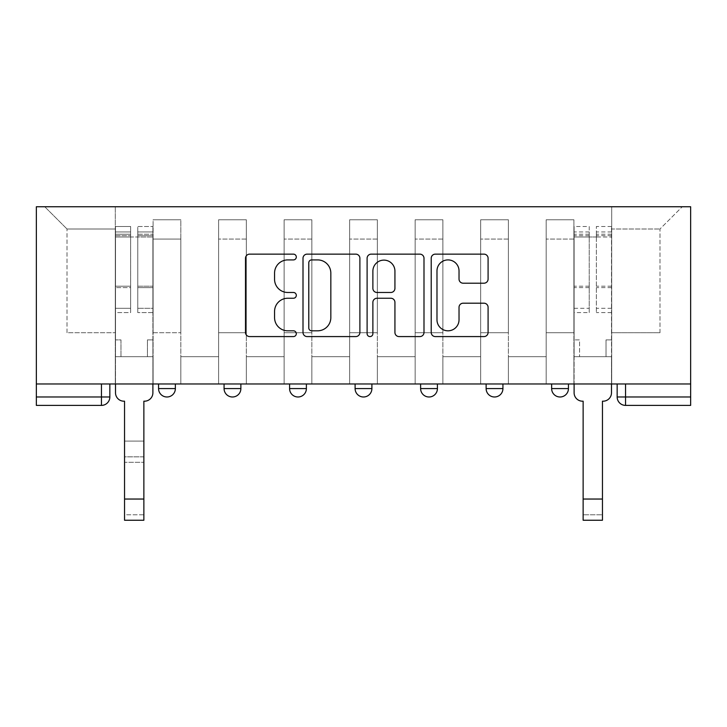 <?xml version="1.0" encoding="UTF-8"?>
<svg xmlns="http://www.w3.org/2000/svg" width="727" height="727" viewBox="0 0 727 727"><rect width="100%" height="100%" fill="white"/><g stroke="black" fill="none" stroke-linecap="round" stroke-linejoin="round"><path stroke-width="0.55" stroke-dasharray="3.63 2.73" d="M296.307 257.022A2.89 2.89 0 0 0 293.426 254.141L249.625 254.141A4.126 4.126 0 0 0 245.499 258.258L245.499 332.457A4.126 4.126 0 0 0 249.625 336.583L293.426 336.583A2.89 2.89 0 0 0 296.307 333.702A2.89 2.89 0 0 0 293.426 330.812L287.756 330.812A13.195 13.195 0 0 1 274.561 317.617L274.561 311.438A13.195 13.195 0 0 1 287.756 298.243L293.426 298.243A2.89 2.89 0 0 0 296.307 295.362A2.89 2.89 0 0 0 293.426 292.472L287.756 292.472A13.195 13.195 0 0 1 274.561 279.286L274.561 273.098A13.195 13.195 0 0 1 287.756 259.912L293.426 259.912A2.89 2.89 0 0 0 296.307 257.022M551.639 383.974L568.441 383.974L551.639 383.974M486.127 383.974L502.93 383.974L486.127 383.974M420.615 383.974L437.418 383.974L420.615 383.974L420.615 388.591L437.418 388.591M371.897 383.974L355.103 383.974L371.897 383.974L371.897 388.591A8.397 8.397 0 0 1 363.5 396.987M289.582 383.974L306.385 383.974L306.385 388.591A8.397 8.397 0 0 1 297.988 396.987A8.397 8.397 0 0 1 289.582 388.591L289.582 383.974L306.385 383.974M224.07 383.974L240.873 383.974L224.07 383.974M158.559 383.974L175.361 383.974L158.559 383.974L158.559 388.591L175.361 388.591M690.65 396.987L690.65 206.75L36.35 206.75L36.35 383.974L690.65 383.974L617.159 383.974L617.159 396.987A8.397 8.397 0 0 0 625.556 405.393L690.65 405.393L690.65 396.987L617.159 396.987M36.35 405.393L101.444 405.393A8.397 8.397 0 0 0 109.841 396.987L36.35 396.987L36.35 405.393M36.35 383.974L101.444 383.974L36.35 383.974L36.35 396.987M153.097 239.083L153.097 332.739L153.097 239.083L180.814 239.083L180.814 219.772L180.814 332.739L180.814 239.083L153.097 239.083M153.097 383.974L153.097 219.772L180.814 219.772L153.097 219.772L153.097 383.974L153.097 356.675L115.302 356.675L153.097 356.675L153.097 383.974L115.302 383.974L115.302 206.75L611.698 206.75L44.747 206.75L115.302 206.75L115.302 332.739L115.302 229.005L67.011 229.005L115.302 229.005L115.302 206.75L115.302 383.974L115.302 356.675L115.302 383.974L153.097 383.974M180.814 383.974L180.814 219.772L153.097 219.772L180.814 219.772L180.814 383.974L180.814 356.675L218.609 356.675L180.814 356.675L180.814 383.974L218.609 383.974L218.609 219.772L218.609 239.083L218.609 219.772L246.335 219.772L246.335 239.083L246.335 219.772L218.609 219.772L218.609 383.974L218.609 356.675L218.609 383.974L180.814 383.974M218.609 332.739L218.609 239.083L218.609 332.739L246.335 332.739L246.335 239.083L246.335 332.739L218.609 332.739M246.335 383.974L246.335 219.772L218.609 219.772L246.335 219.772L246.335 383.974L246.335 356.675L284.13 356.675L246.335 356.675L246.335 383.974L284.13 383.974L284.13 219.772L284.13 239.083L284.13 219.772L311.847 219.772L311.847 239.083L311.847 219.772L284.13 219.772L284.13 383.974L284.13 356.675L284.13 383.974L246.335 383.974M284.13 332.739L284.13 239.083L284.13 332.739L311.847 332.739L311.847 239.083L311.847 332.739L284.13 332.739M311.847 383.974L311.847 219.772L284.13 219.772L311.847 219.772L311.847 383.974L311.847 356.675L349.642 356.675L311.847 356.675L311.847 383.974L349.642 383.974L349.642 219.772L349.642 239.083L349.642 219.772L377.358 219.772L377.358 239.083L377.358 219.772L349.642 219.772L349.642 383.974L349.642 356.675L349.642 383.974L311.847 383.974M349.642 332.739L349.642 239.083L349.642 332.739L377.358 332.739L377.358 239.083L377.358 332.739L349.642 332.739M377.358 383.974L377.358 219.772L349.642 219.772L377.358 219.772L377.358 383.974L377.358 356.675L415.153 356.675L377.358 356.675L377.358 383.974L415.153 383.974L415.153 219.772L415.153 239.083L415.153 219.772L442.87 219.772L442.87 239.083L442.87 219.772L415.153 219.772L415.153 383.974L415.153 356.675L415.153 383.974L377.358 383.974M415.153 332.739L415.153 239.083L415.153 332.739L442.87 332.739L442.87 239.083L442.87 332.739L415.153 332.739M442.87 383.974L442.87 219.772L415.153 219.772L442.87 219.772L442.87 383.974L442.87 356.675L480.665 356.675L442.87 356.675L442.87 383.974L480.665 383.974L480.665 219.772L480.665 239.083L480.665 219.772L508.391 219.772L508.391 239.083L508.391 219.772L480.665 219.772L480.665 383.974L480.665 356.675L480.665 383.974L442.87 383.974M480.665 332.739L480.665 239.083L480.665 332.739L508.391 332.739L508.391 239.083L508.391 332.739L480.665 332.739M508.391 383.974L508.391 219.772L480.665 219.772L508.391 219.772L508.391 383.974L508.391 356.675L546.186 356.675L508.391 356.675L508.391 383.974L546.186 383.974L546.186 219.772L546.186 239.083L546.186 219.772L573.903 219.772L573.903 239.083L573.903 219.772L546.186 219.772L546.186 383.974L546.186 356.675L546.186 383.974L508.391 383.974M546.186 332.739L546.186 239.083L546.186 332.739L573.903 332.739L573.903 239.083L573.903 332.739L546.186 332.739M573.903 383.974L573.903 219.772L546.186 219.772L573.903 219.772L573.903 383.974L573.903 356.675L611.698 356.675L573.903 356.675L573.903 383.974L611.698 383.974L611.698 206.75L682.253 206.75L611.698 206.75L611.698 229.005L659.989 229.005L611.698 229.005L611.698 332.739L611.698 206.75L611.698 383.974L573.903 383.974L611.698 383.974L611.698 356.675L611.698 383.974L573.903 383.974M153.097 332.739L180.814 332.739L153.097 332.739M67.011 332.739L67.011 229.005L67.011 332.739L115.302 332.739L67.011 332.739M659.989 332.739L659.989 229.005L682.253 206.75L659.989 229.005L659.989 332.739L611.698 332.739L659.989 332.739M690.65 383.974L617.159 383.974M101.444 383.974L109.841 383.974L101.444 383.974L101.444 405.393M502.93 388.591L486.127 388.591A8.397 8.397 0 0 0 494.524 396.987M568.441 388.591L551.639 388.591A8.397 8.397 0 0 0 560.044 396.987M44.747 206.75L67.011 229.005L44.747 206.75M359.892 332.457L359.892 258.258A4.126 4.126 0 0 0 355.767 254.141L307.13 254.141A4.126 4.126 0 0 0 303.005 258.258L303.005 332.457A4.126 4.126 0 0 0 307.13 336.583L355.767 336.583A4.126 4.126 0 0 0 359.892 332.457M311.665 259.912A2.89 2.89 0 0 0 308.775 262.792L308.775 327.922A2.89 2.89 0 0 0 311.665 330.812L317.644 330.812A13.195 13.195 0 0 0 330.83 317.617L330.83 273.098A13.195 13.195 0 0 0 317.644 259.912L311.665 259.912M371.233 254.141L419.87 254.141A4.126 4.126 0 0 1 423.995 258.258L423.995 332.457A4.126 4.126 0 0 1 419.87 336.583L399.05 336.583A4.126 4.126 0 0 1 394.934 332.457L394.934 302.368A4.126 4.126 0 0 0 390.808 298.243L377.004 298.243A4.126 4.126 0 0 0 372.878 302.368L372.878 333.702A2.89 2.89 0 0 1 369.988 336.583A2.89 2.89 0 0 1 367.108 333.702L367.108 258.258A4.126 4.126 0 0 1 371.233 254.141M394.934 271.144A11.023 11.023 0 0 0 383.901 260.121A11.023 11.023 0 0 0 372.878 271.144L372.878 288.355A4.126 4.126 0 0 0 377.004 292.472L390.808 292.472A4.126 4.126 0 0 0 394.934 288.355L394.934 271.144M463.154 283.203L483.973 283.203A4.126 4.126 0 0 0 488.09 279.077L488.09 258.258A4.126 4.126 0 0 0 483.973 254.141L435.328 254.141A4.126 4.126 0 0 0 431.211 258.258L431.211 332.457A4.126 4.126 0 0 0 435.328 336.583L483.973 336.583A4.126 4.126 0 0 0 488.09 332.457L488.09 307.312A4.126 4.126 0 0 0 483.973 303.195L463.154 303.195A4.126 4.126 0 0 0 459.028 307.312L459.028 319.789A11.023 11.023 0 0 1 448.005 330.812A11.023 11.023 0 0 1 436.982 319.789L436.982 270.935A11.023 11.023 0 0 1 448.005 259.912A11.023 11.023 0 0 1 459.028 270.935L459.028 279.077A4.126 4.126 0 0 0 463.154 283.203M124.544 441.089L143.864 441.089L124.544 441.089L124.544 456.838L143.864 456.838L143.864 441.089L143.864 462.299L143.864 456.838L124.544 456.838L124.544 462.299L143.864 462.299L124.544 462.299L124.544 401.195L123.908 401.195A8.397 8.397 0 0 1 115.511 392.789A8.397 8.397 0 0 0 123.908 401.195A8.397 8.397 0 0 1 115.511 392.789L115.511 356.675L120.973 356.675L115.511 356.675L115.511 383.974L115.511 231.949L115.511 308.303L130.633 308.303L130.633 287.647L115.511 287.647L115.511 312.583L130.633 312.583L130.633 226.488L130.633 236.984L137.766 236.984L115.511 236.984L115.511 392.789M152.888 392.789L152.888 339.882L147.427 339.882L152.888 339.882L152.888 236.984L152.888 383.974L152.888 356.675L147.427 356.675L152.888 356.675L152.888 339.882L147.427 339.882L147.427 356.675L152.888 356.675L147.427 356.675L147.427 339.882L147.427 356.675L147.427 339.882L152.888 339.882L152.888 226.488L152.888 392.789A8.397 8.397 0 0 1 144.491 401.195A8.397 8.397 0 0 0 152.888 392.789A8.397 8.397 0 0 1 144.491 401.195L143.864 401.195L143.864 441.089M137.766 235.657L137.766 231.949L137.766 236.984L152.888 236.984L152.888 231.949L152.888 308.303L137.766 308.303L152.888 308.303L152.888 312.583L137.766 312.583L152.888 312.583L152.888 226.488L152.888 236.984L137.766 236.984L152.888 236.984L137.766 236.984L137.766 226.488L137.766 236.984L137.766 231.949L152.888 231.949L137.766 231.949L137.766 287.647L152.888 287.647L137.766 287.647L137.766 312.583L137.766 226.488L152.888 226.488L137.766 226.488L137.766 234.221L152.888 234.221L137.766 234.221L137.766 286.211L152.888 286.211L137.766 286.211L137.766 312.583L137.766 235.657L152.888 235.657L137.766 235.657M115.511 339.882L115.511 231.949L115.511 287.647L130.633 287.647L130.633 231.949L130.633 236.984L115.511 236.984L130.633 236.984L130.633 231.949L115.511 231.949L130.633 231.949L130.633 312.583L115.511 312.583L115.511 226.488L115.511 236.984L130.633 236.984L130.633 226.488L115.511 226.488L115.511 356.675L120.973 356.675L120.973 339.882L115.511 339.882L120.973 339.882L115.511 339.882L120.973 339.882L120.973 356.675L120.973 339.882L120.973 356.675L115.511 356.675L115.511 339.882M143.864 520.25L143.864 514.789L124.544 514.789L124.544 520.25L143.864 520.25M144.491 401.195L143.864 401.195L143.864 514.789L124.544 514.789L124.544 401.195L123.908 401.195M130.633 308.303L115.511 308.303L115.511 312.583L115.511 226.488L130.633 226.488L130.633 234.221L115.511 234.221L130.633 234.221L130.633 286.211L115.511 286.211L130.633 286.211L130.633 308.303M602.456 520.25L602.456 514.789L583.136 514.789L583.136 520.25L602.456 520.25M611.489 383.974L611.489 226.488L611.489 339.882L606.027 339.882L606.027 356.675L606.027 339.882L611.489 339.882L611.489 356.675L606.027 356.675L611.489 356.675L611.489 392.789A8.397 8.397 0 0 1 603.092 401.195L602.456 401.195L602.456 514.789L583.136 514.789L583.136 401.195L582.509 401.195A8.397 8.397 0 0 1 574.112 392.789L574.112 356.675L579.573 356.675L574.112 356.675L574.112 339.882L579.573 339.882L579.573 356.675L579.573 339.882L574.112 339.882L574.112 226.488L574.112 383.974M574.112 308.303L589.233 308.303L589.233 231.949L589.233 236.984L574.112 236.984L589.233 236.984L589.233 226.488L574.112 226.488M589.233 308.303L589.233 312.583L574.112 312.583M589.233 312.583L589.233 226.488M596.367 236.984L589.233 236.984L596.367 236.984L596.367 231.949L596.367 312.583L596.367 226.488L596.367 236.984L611.489 236.984L596.367 236.984M611.489 308.303L596.367 308.303M611.489 312.583L596.367 312.583M371.897 388.591L355.103 388.591M306.385 388.591L289.582 388.591M240.873 388.591L224.07 388.591M573.903 239.083L546.186 239.083L573.903 239.083M508.391 239.083L480.665 239.083L508.391 239.083M442.87 239.083L415.153 239.083L442.87 239.083M377.358 239.083L349.642 239.083L377.358 239.083M311.847 239.083L284.13 239.083L311.847 239.083M246.335 239.083L218.609 239.083L246.335 239.083M625.556 383.974L625.556 405.393M115.511 235.657L130.633 235.657L115.511 235.657M143.864 499.04L124.544 499.04M589.233 235.657L574.112 235.657M589.233 287.647L574.112 287.647M589.233 286.211L574.112 286.211M589.233 234.221L574.112 234.221M602.456 499.04L583.136 499.04M611.489 235.657L596.367 235.657M611.489 287.647L596.367 287.647M611.489 286.211L596.367 286.211M611.489 234.221L596.367 234.221M589.233 231.949L574.112 231.949M611.489 231.949L596.367 231.949M611.489 226.488L596.367 226.488"/><path stroke-width="1.09" d="M296.307 257.022A2.89 2.89 0 0 0 293.426 254.141L249.625 254.141A4.126 4.126 0 0 0 245.499 258.258L245.499 332.457A4.126 4.126 0 0 0 249.625 336.583L293.426 336.583A2.89 2.89 0 0 0 296.307 333.702A2.89 2.89 0 0 0 293.426 330.812L287.756 330.812A13.195 13.195 0 0 1 274.561 317.617L274.561 311.438A13.195 13.195 0 0 1 287.756 298.243L293.426 298.243A2.89 2.89 0 0 0 296.307 295.362A2.89 2.89 0 0 0 293.426 292.472L287.756 292.472A13.195 13.195 0 0 1 274.561 279.286L274.561 273.098A13.195 13.195 0 0 1 287.756 259.912L293.426 259.912A2.89 2.89 0 0 0 296.307 257.022M551.639 383.974L551.639 388.591L568.441 388.591A8.397 8.397 0 0 1 560.044 396.987A8.397 8.397 0 0 1 551.639 388.591L551.639 383.974M486.127 383.974L486.127 388.591L502.93 388.591A8.397 8.397 0 0 1 494.524 396.987A8.397 8.397 0 0 1 486.127 388.591L486.127 383.974M355.103 388.591L355.103 383.974L355.103 388.591A8.397 8.397 0 0 0 363.5 396.987A8.397 8.397 0 0 1 355.103 388.591L371.897 388.591A8.397 8.397 0 0 1 363.5 396.987M224.07 388.591L224.07 383.974L224.07 388.591A8.397 8.397 0 0 0 232.476 396.987A8.397 8.397 0 0 1 224.07 388.591L240.873 388.591A8.397 8.397 0 0 1 232.476 396.987A8.397 8.397 0 0 0 240.873 388.591L240.873 383.974L240.873 388.591M483.973 283.203A4.126 4.126 0 0 0 488.09 279.077L488.09 258.258A4.126 4.126 0 0 0 483.973 254.141L435.328 254.141A4.126 4.126 0 0 0 431.211 258.258L431.211 332.457A4.126 4.126 0 0 0 435.328 336.583L483.973 336.583A4.126 4.126 0 0 0 488.09 332.457L488.09 307.312A4.126 4.126 0 0 0 483.973 303.195L463.154 303.195A4.126 4.126 0 0 0 459.028 307.312L459.028 319.789A11.023 11.023 0 0 1 448.005 330.812A11.023 11.023 0 0 1 436.982 319.789L436.982 270.935A11.023 11.023 0 0 1 448.005 259.912A11.023 11.023 0 0 1 459.028 270.935L459.028 279.077A4.126 4.126 0 0 0 463.154 283.203L483.973 283.203M690.65 383.974L36.35 383.974L36.35 206.75L690.65 206.75L690.65 405.393L625.556 405.393A8.397 8.397 0 0 1 617.159 396.987L690.65 396.987M359.892 258.258A4.126 4.126 0 0 0 355.767 254.141L307.13 254.141A4.126 4.126 0 0 0 303.005 258.258L303.005 332.457A4.126 4.126 0 0 0 307.13 336.583L355.767 336.583A4.126 4.126 0 0 0 359.892 332.457L359.892 258.258M371.233 254.141L419.87 254.141A4.126 4.126 0 0 1 423.995 258.258L423.995 332.457A4.126 4.126 0 0 1 419.87 336.583L399.05 336.583A4.126 4.126 0 0 1 394.934 332.457L394.934 302.368A4.126 4.126 0 0 0 390.808 298.243L377.004 298.243A4.126 4.126 0 0 0 372.878 302.368L372.878 333.702A2.89 2.89 0 0 1 369.988 336.583A2.89 2.89 0 0 1 367.108 333.702L367.108 258.258A4.126 4.126 0 0 1 371.233 254.141M617.159 383.974L617.159 396.987M109.841 383.974L109.841 396.987L109.841 383.974M101.444 405.393L36.35 405.393L36.35 396.987L109.841 396.987A8.397 8.397 0 0 1 101.444 405.393L101.444 383.974M36.35 383.974L36.35 396.987M568.441 388.591L568.441 383.974L568.441 388.591A8.397 8.397 0 0 1 560.044 396.987M502.93 388.591L502.93 383.974L502.93 388.591A8.397 8.397 0 0 1 494.524 396.987M437.418 383.974L437.418 388.591A8.397 8.397 0 0 1 429.012 396.987A8.397 8.397 0 0 1 420.615 388.591A8.397 8.397 0 0 0 429.012 396.987A8.397 8.397 0 0 0 437.418 388.591L437.418 383.974M420.615 383.974L420.615 388.591L437.418 388.591M371.897 383.974L371.897 388.591M306.385 383.974L306.385 388.591A8.397 8.397 0 0 1 297.988 396.987A8.397 8.397 0 0 1 289.582 388.591L306.385 388.591M289.582 383.974L289.582 388.591M175.361 383.974L175.361 388.591A8.397 8.397 0 0 1 166.956 396.987A8.397 8.397 0 0 1 158.559 388.591A8.397 8.397 0 0 0 166.956 396.987A8.397 8.397 0 0 0 175.361 388.591L175.361 383.974M158.559 383.974L158.559 388.591L175.361 388.591M311.665 259.912A2.89 2.89 0 0 0 308.775 262.792L308.775 327.922A2.89 2.89 0 0 0 311.665 330.812L317.644 330.812A13.195 13.195 0 0 0 330.83 317.617L330.83 273.098A13.195 13.195 0 0 0 317.644 259.912L311.665 259.912M394.934 271.144A11.023 11.023 0 0 0 383.901 260.121A11.023 11.023 0 0 0 372.878 271.144L372.878 288.355A4.126 4.126 0 0 0 377.004 292.472L390.808 292.472A4.126 4.126 0 0 0 394.934 288.355L394.934 271.144M115.511 392.789L115.511 383.974L115.511 392.789A8.397 8.397 0 0 0 123.908 401.195L124.544 401.195L124.544 441.089M123.908 401.195L124.544 401.195L124.544 520.25L143.864 520.25L143.864 401.195L144.491 401.195L143.864 401.195L143.864 441.089M152.888 392.789L152.888 383.974L152.888 392.789A8.397 8.397 0 0 1 144.491 401.195M574.112 383.974L574.112 392.789A8.397 8.397 0 0 0 582.509 401.195L583.136 401.195L583.136 520.25L602.456 520.25L602.456 499.04L583.136 499.04M611.489 383.974L611.489 392.789A8.397 8.397 0 0 1 603.092 401.195L602.456 401.195L602.456 499.04M625.556 383.974L625.556 405.393M143.864 499.04L124.544 499.04"/></g></svg>
